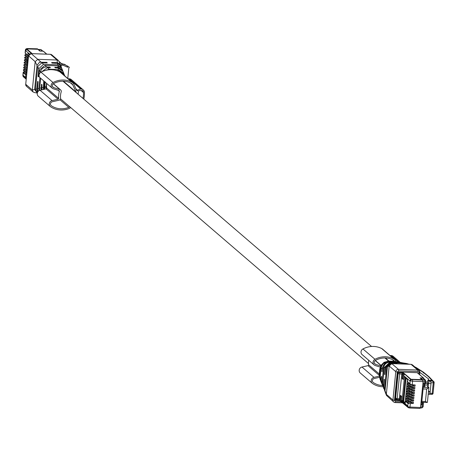 <?xml version="1.0" encoding="UTF-8"?>
<svg xmlns="http://www.w3.org/2000/svg" width="457" height="457" viewBox="0 0 457 457"><rect width="100%" height="100%" fill="white"/><g stroke="black" fill="none" stroke-linecap="round" stroke-linejoin="round"><path stroke-width="0.69" d="M408.946 385.982L410.266 387.296L413.425 387.804M412.3 387.764L412.351 387.245M408.889 385.959L407.41 385.954A0.497 0.468 130.7 0 0 407.05 386.816L410.255 389.455L409.501 388.661L410.352 388.484L414.796 388.667L413.379 388.267L413.471 387.33M410.255 389.455L414.67 389.912L414.55 391.135L413.134 390.735L413.225 389.804M403.297 378.83L402.154 378.636L403.223 379.556L403.622 375.58L410.1 381.149L410.158 380.544A1.245 1.165 -49.3 0 1 411.477 379.379L422.462 379.767L423.091 381.624L420.509 407.501L420.052 408.427L409.701 407.975M420.052 408.427L409.626 408.004A1.245 0.314 -87.5 0 1 409.563 407.97L408.787 407.798A1.245 1.165 -49.3 0 1 407.718 406.547L408.021 403.491L413.317 403.497L413.436 402.274L410.472 402.046L410.58 400.995L413.562 401.023L413.688 399.801L410.723 399.572L410.826 398.521L413.808 398.55L413.933 397.333L410.969 397.104L411.072 396.048L414.059 396.082L414.179 394.859L411.214 394.631L411.317 393.574L414.305 393.608L414.425 392.386L411.46 392.157L411.568 391.106L414.55 391.135M414.796 388.667L414.916 387.445L411.951 387.216L412.06 386.159L415.042 386.194L415.167 384.971L412.203 384.743L412.557 381.161L423.091 381.624M410.129 386.782L411.951 387.216M423.896 382.949L423.513 382.943A0.371 0.348 -49.3 0 1 423.805 383.132L423.525 386.645L423.896 382.949M420.748 405.091L421.485 404.953M420.76 404.976L421.308 404.993A0.371 0.348 130.7 0 0 421.64 404.822L421.891 402.297M422.536 387.17L422.885 387.467A1.245 0.354 92 0 1 423.096 388.97L421.862 401.326A1.245 0.354 92 0 1 421.485 402.286A1.245 0.354 92 0 1 421.405 402.251L421.063 401.954M410.158 380.544L409.992 383.72L410.746 384.508L410.375 384.308M410.746 384.508L412.203 384.743M415.042 386.194L413.625 385.794L413.722 384.863M410.5 386.982L409.746 386.188L412.06 386.159M409.135 383.486L407.655 383.486L407.296 384.348L410.095 386.753M409.632 391.723L409.255 391.135L411.568 391.106M408.638 388.433L407.158 388.427L406.804 389.29L409.603 391.7M410.003 391.923L411.46 392.157M414.305 393.608L412.888 393.209L412.979 392.277M409.386 394.197L409.009 393.603L411.317 393.574M408.392 390.901L406.913 390.901L406.559 391.763L409.358 394.168M409.758 394.397L411.214 394.631M414.059 396.082L412.642 395.682L412.734 394.745M409.141 396.67L408.758 396.076L411.072 396.048M408.147 393.374L406.667 393.368L406.313 394.237L409.112 396.642M409.512 396.87L410.969 397.104M413.808 398.55L412.391 398.156L412.488 397.219M408.895 399.138L408.512 398.55L410.826 398.521M407.901 395.848L406.422 395.842L406.062 396.705L408.861 399.115M409.266 399.338L410.723 399.572M413.562 401.023L412.145 400.623L412.237 399.692M408.644 401.612L408.267 401.023L410.58 400.995M407.655 398.315L406.176 398.315L405.816 399.178L408.615 401.583M409.021 401.812L410.472 402.046M413.317 403.497L411.9 403.097L411.991 402.166M408.866 403.314L405.925 400.789L407.41 400.789M405.33 402.103L403.657 401.766L405.228 403.12L405.416 401.252L408.021 403.491M405.925 400.789L405.416 401.252M407.804 381.983A0.497 0.468 -49.3 0 1 407.393 381.481L407.575 379.613L405.999 378.259L403.657 401.766M425.644 381.029L425.101 386.428L423.525 386.645M421.965 402.303L421.68 405.125M407.461 400.812L408.781 402.126L410.272 402.474L410.317 402.034M410.272 402.474L410.82 402.594L410.872 402.074M410.82 402.594L411.946 402.634M407.713 398.338L409.032 399.652L410.523 400.001L410.563 399.561M410.523 400.001L411.066 400.126L411.117 399.607M411.066 400.126L412.191 400.166M408.204 393.397L409.523 394.711L411.014 395.059L411.06 394.62M411.014 395.059L411.563 395.179L411.614 394.659M411.563 395.179L412.688 395.219M408.449 390.924L409.769 392.237L411.26 392.586L411.306 392.146M411.26 392.586L411.808 392.712L411.86 392.192M411.808 392.712L412.934 392.752M409.192 383.509L410.512 384.823L412.003 385.171L412.048 384.731M412.003 385.171L412.545 385.297L412.597 384.777M412.545 385.297L413.671 385.337M423.462 386.588L422.599 386.553M423.096 388.97L426.678 389.096L428.729 387.679L422.885 387.467M428.78 387.319L428.729 387.679L426.935 385.737L426.787 384.617L428.175 384.006L428.118 383.566L425.45 383.469M425.278 385.228L425.238 385.599M425.101 386.428L425.701 380.955L424.799 381.121L424.245 386.668M421.485 402.286L427.255 402.457A2.868 0.606 5.7 0 0 427.409 402.291A2.868 0.606 5.7 0 0 427.301 402.103M427.255 402.457L425.444 401.457L421.862 401.326M420.526 378.299L420.566 377.939L422.434 379.544A1.245 0.354 92 0 1 422.594 379.876M408.032 407.473A1.245 1.165 -49.3 0 1 407.575 406.427L407.638 405.822L401.16 400.252L401.554 396.276L400.486 395.356L400.092 399.332A1.245 1.165 130.7 0 0 400.269 400.092M402.154 378.636L402.554 374.66A1.245 1.165 -49.3 0 1 402.885 373.923M402.771 372.552L401.789 374.009L399.327 398.681L397.179 398.601L399.641 373.935L401.789 374.009L402.554 374.66M405.936 378.202L404.462 376.939L402.12 400.446L403.588 401.709L405.936 378.202M423.513 402.36L423.119 406.839L420.56 406.941M428.175 384.006L427.918 386.582M422.434 379.544L425.273 379.887L425.701 380.955L425.273 379.887L423.405 378.282L420.566 377.939M403.622 375.58A1.245 1.165 -49.3 0 1 404.696 374.426L404.376 374.157M399.881 399.669L400.263 400.143M400.069 399.647L399.327 398.681L400.092 399.332M401.16 400.252A1.245 1.165 130.7 0 0 401.537 401.24L407.718 406.547A1.897 0.4 5.7 0 0 409.975 407.044L410.335 403.462M401.372 396.116L401.332 396.487M403.691 400.669L402.12 400.446M405.348 377.699L403.074 400.481M408.695 388.45L410.02 389.77L413.179 390.278M407.958 395.871L409.278 397.184L412.437 397.693M411.694 390.227L411.751 389.69M426.153 381.966L427.701 382.023L426.147 381.978L425.461 383.469M428.106 386.742L427.992 385.862M428.015 383.56L428.238 383.086M410.957 397.641L411.009 397.104M398.767 372.027L399.469 372.632L403.171 373.055M403.32 378.619L403.731 374.134A0.497 0.468 -49.3 0 1 404.256 373.666L410.757 379.578M404.451 374.157L404.159 374.654M404.496 373.672L411.009 379.27L422.114 379.664L420.052 377.893L423.399 378.013A0.497 0.468 -49.3 0 1 423.828 378.51L423.816 378.63M399.407 372.049L402.863 372.266L404.256 373.666M399.469 372.632L399.515 372.147M395.276 398.71L396.739 399.966L396.693 400.452L395.225 399.19M401.509 401.212L407.57 406.524M396.739 399.966L400.258 400.235M407.798 407.244L401.435 401.971A0.497 0.468 -49.3 0 1 401.006 401.469L400.201 400.778L400.629 401.28L400.201 400.778L400.652 396.293L401.52 396.647M396.693 400.452L400.206 400.72M402.811 372.752L402.863 372.266M403.285 378.613L402.486 377.928L402.931 373.443A0.497 0.468 -49.3 0 1 403.457 372.975M400.035 400.572L400.086 400.086M400.652 396.293L401.452 396.984L401.006 401.469M401.72 401.492L401.674 401.977M423.673 378.116L417.955 373.198A0.497 0.468 130.7 0 0 417.527 372.695L398.418 372.015A0.497 0.468 130.7 0 0 397.893 372.484L395.151 399.915L395.585 400.418L400.041 400.578M385.291 392.397L385.023 390.689L386.342 394.34L389.17 365.988L391.798 363.646L398.413 369.33L417.664 370.016L411.049 364.332L391.798 363.646L391.226 363.161L396.99 363.344L391.049 363.007L386.776 366.777L384.526 389.324L385.091 391.746M394.722 361.378L388.776 361.07L384.103 362.287L379.79 369.079L379.23 374.677L379.978 378.984M389.495 361.384L388.998 361.259C384.217 361.527 381.332 364.069 380.333 368.902L379.641 375.814L380.407 380.064M393.288 361.23L398.47 362.053L389.473 361.664L386.919 362.064L384.914 363.144L382.023 368.342L381.755 371.461L382.132 371.478M396.19 361.653L395.813 361.573M380.658 380.75L380.11 377.191L380.961 368.668C381.903 364.08 384.623 361.653 389.13 361.373L389.507 361.281M399.07 362.19L398.47 362.053M381.795 383.606L381.292 380.361L381.606 376.654L381.269 376.311L380.927 379.356L381.572 382.977M381.755 371.461L382.092 371.804L382.503 368.182C383.303 364.246 385.697 362.133 389.69 361.847L398.795 362.173L401.486 362.601L398.236 362.538L404.131 363.075L390.501 362.544L385.2 367.297L384.588 374.317L384.971 374.329M393.026 362.355L389.958 362.133C386.399 362.384 384.263 364.28 383.56 367.816L382.081 382.6L382.755 385.919M401.897 362.692L401.486 362.601M384.811 391.186L383.777 387.279L384.446 379.504L384.108 379.161L383.332 386.011L383.652 388.273L382.566 383.903L384.194 367.628L389.77 362.27L393.037 362.252M427.935 380.253L427.901 380.298A2.491 0.526 5.7 0 0 427.866 380.373A2.491 0.526 5.7 0 0 427.958 380.532A2.491 0.526 5.7 0 0 428.946 380.921L433.03 381.258A1.245 0.354 -88 0 1 433.242 382.76L434.104 382.515A1.245 1.165 130.7 0 0 433.03 381.258L432.031 380.401L427.935 380.253L428.735 379.133A48.591 13.756 -88 0 1 428.569 378.927L428.512 379.47M427.883 380.447L427.666 382.6A2.491 0.526 5.7 0 0 427.638 382.675A2.491 0.526 5.7 0 0 427.729 382.835A2.491 0.526 5.7 0 0 428.717 383.223L430.985 383.771L431.094 382.68L429.877 381.149M428.22 394.151L431.802 394.38A1.245 0.354 -88 0 0 432.179 393.42L433.087 393.26L434.087 382.669M428.575 394.237L430.031 393.346L430.14 392.255L428.449 391.849M415.681 368.256L415.562 367.577L422.925 372.152L428.466 376.642L430.751 379.042L431.574 379.447L429.146 376.871L428.483 376.659M414.767 366.874L415.87 367.371L415.573 367.565M404.788 363.241L404.131 363.075M383.652 388.273L383.92 388.821M428.546 390.884L430.14 392.255L430.985 383.771M384.588 374.317L384.931 374.66L385.788 367.102L390.735 362.738L405.513 363.321M419.869 372.375L428.569 378.927M407.65 363.743L401.766 363.509L409.072 364.086M385.268 392.334L386.485 395.431L386.342 394.34L392.951 400.024L395.779 371.672A2.491 2.331 -49.3 0 1 398.413 369.33A1.245 0.354 92 0 1 398.624 370.833L417.875 371.518A1.245 1.165 -49.3 0 1 418.949 372.769L419.812 372.524A2.491 2.331 130.7 0 0 419.046 370.553L412.431 364.863L411.346 364.36M395.151 399.915L395.585 400.418L395.156 400.052M385.023 390.689L387.427 366.56L391.226 363.155M386.485 395.431L393.717 402A2.491 2.331 -49.3 0 1 392.951 400.024L394.482 400.355L395.551 401.606A1.245 0.354 -88 0 1 395.174 402.566A1.245 0.354 -88 0 1 395.099 402.531A2.491 2.331 -49.3 0 1 393.717 402L395.174 402.566L402.668 402.834M37.337 92.891L35.469 89.252L37.76 66.431L41.878 62.838L47.237 62.917L46.86 62.346L39.508 62.226L37.023 65.328L35.16 61.661L32.333 90.012L33.098 91.988L26.483 86.304L25.672 84.248L32.333 90.012L34.612 89.458L37.297 93.045M44.723 89.184L45.146 81.803M43.986 89.349L44.478 81.546M38.582 96.427A3.49 3.262 130.7 0 1 40.039 90.258L46.048 88.875A0.748 0.697 130.7 0 0 46.648 88.041L58.673 98.375A16.943 15.852 130.7 0 1 59.37 91.429A0.748 0.697 130.7 0 0 58.936 90.555L53.246 88.755A3.49 3.262 130.7 0 1 53.029 82.528A21.182 19.811 130.7 0 1 71.812 82.14A5.233 4.896 130.7 0 1 72.697 82.734A5.233 4.896 130.7 0 1 73.885 84.317L76.656 90.343A0.748 0.697 130.7 0 0 77.844 90.457A3.736 3.496 130.7 0 1 80.855 89.109L81.232 89.121A3.736 3.496 130.7 0 1 84.465 92.445A28.597 26.746 130.7 0 1 83.802 99.112M46.768 83.517A16.943 15.852 130.7 0 0 46.648 88.041M64.26 82.306A2.491 2.331 130.7 0 0 64.089 81.769L63.849 81.249M62.043 73.577L64.357 75.565M56.314 70.424L58.519 70.504L64.174 74.354L64.923 76.228M64.803 75.953L60.61 72.349M43.746 80.912L43.198 89.532M41.861 89.84L41.958 84.614L41.496 84.271L41.17 90M39.856 90.309L39.69 88.241L40.684 78.284M63.957 73.868L63.763 73.32L58.382 69.533L49.276 69.213L45.192 70.492M62.775 70.932L62.586 70.355L58.479 67.356L54.783 67.282L55.16 67.859L58.239 68.03L63.032 71.475L63.763 73.32M41.541 71.915L47.408 67.642L50.384 67.687L50.007 67.116L46.243 66.922C42.912 67.407 40.993 69.15 40.479 72.149L40.427 72.663M61.609 68.03L61.409 67.402L57.719 64.814L43.501 64.311L38.776 68.761L38.137 76.536L38.599 76.879L39.405 70.035L44.849 65.397L57.868 65.859L61.901 68.641M50.007 67.116L49.95 67.682M38.102 91.44L37.537 88.749L38.114 81.729L37.657 81.38L36.766 88.938L37.64 92.125M39.936 77.621L38.856 88.43L39.102 90.623M67.767 67.322L63.255 65.288L61.232 65.065L61.101 66.631M63.255 65.288L62.238 63.837L62.74 63.854C68.23 66.179 70.269 67.493 68.841 67.796L67.773 78.507M62.238 63.837L61.375 63.569L61.232 65.065L60.484 65.751M38.137 76.536L38.639 76.553M61.615 63.614L59.239 61.929L60.181 64.328M60.438 65.111L60.267 64.523L57.411 62.598L51.635 62.518L52.012 63.089L57.519 63.392L60.718 65.665L61.409 67.402M28.568 55.823L35.16 61.661L37.794 59.324L57.045 60.004L58.427 60.541L59.164 61.855M46.86 62.346L46.803 62.912M37.023 65.328L34.612 89.458M34.481 92.52L33.098 91.988M26.986 71.092L25.666 69.784M27.043 70.515L26.735 70.492A0.497 0.468 -49.3 0 1 26.357 69.847A0.497 0.468 -49.3 0 1 26.832 69.527L23.89 66.996L23.793 67.967M25.483 66.853L23.89 66.996L23.718 67.756M28.38 57.165L25.124 54.634L26.717 54.492M28.128 59.639L24.878 57.108L26.466 56.965M27.883 62.112L24.632 59.581L26.22 59.433M27.637 64.58L24.381 62.055L25.975 61.906M27.391 67.053L24.135 64.523L25.729 64.38M26.894 71.995L23.644 69.47L25.232 69.321M24.986 71.795L23.398 71.938L22.919 75.753A1.897 0.4 -174.3 0 1 22.85 75.628A1.897 0.4 -174.3 0 1 22.941 75.519M27.146 69.527L26.832 69.527M28.465 56.262L27.152 54.954M28.22 58.736L26.9 57.422M27.728 63.677L26.409 62.369M27.483 66.151L26.163 64.837M26.74 73.566L25.421 72.257M26.649 74.468L23.398 71.938L23.221 72.697L25.826 74.937L25.643 76.805L26.415 76.827M26.797 72.989L23.398 70.424M23.473 70.224L23.644 69.47L23.547 70.435M27.294 68.042L26.717 67.916M23.964 65.282L24.135 64.523L24.038 65.494M27.54 65.574L24.135 63.009M24.21 62.809L24.381 62.055L24.284 63.02M27.786 63.1L24.381 60.541M24.455 60.341L24.632 59.581L24.535 60.547M28.031 60.627L24.632 58.068M24.707 57.868L24.878 57.108L24.781 58.079M28.277 58.153L24.878 55.594M24.952 55.394L25.124 54.634L25.026 55.605M29.225 54.36L27.986 53.298L27.803 55.16L28.511 55.811M25.272 53.132L25.501 49.87A1.897 0.4 -174.3 0 1 25.432 49.744A1.897 0.4 -174.3 0 1 25.552 49.624M37.371 48.853L37.925 49.39M26.489 72.966L26.586 71.995M28.214 55.663L25.198 52.926M27.968 58.136L28.066 57.165M27.723 60.604L27.82 59.639M27.477 63.077L27.574 62.112M27.226 65.551L27.323 64.58M26.98 68.024L27.077 67.053M26.34 74.468A0.497 0.468 130.7 0 0 25.826 74.937M25.643 76.805L26.357 77.416M26.3 77.998L23.118 75.268L23.056 75.873A1.245 1.165 130.7 0 0 23.89 77.09M23.118 75.268A1.245 1.165 130.7 0 0 23.501 76.25L26.238 78.604M37.942 49.213L26.957 48.819A1.245 1.165 130.7 0 0 25.643 49.99L25.581 50.596L26.894 49.425M40.444 49.522A1.245 0.354 -88 0 1 40.524 49.493A1.245 0.354 -88 0 1 40.599 49.527L38.451 49.447A1.245 0.354 -88 0 0 38.371 49.413A1.245 0.354 -88 0 0 38.177 49.607M27.22 68.744L25.9 67.43M27.963 61.329L26.643 60.016M38.371 49.413L41.29 49.79L40.599 49.527L42.472 51.133L40.319 51.081L38.451 49.447M26.226 78.695L24.05 76.725M26.18 79.181L23.878 77.204L23.93 76.719M31.584 53.623L26.655 49.385L26.706 48.899L32.224 53.646M26.706 48.899L37.811 49.293L39.873 51.07L43.221 51.19L46.677 54.154M43.644 51.55A0.497 0.468 130.7 0 0 43.221 51.19M368.713 360.282A16.943 15.852 130.7 0 0 368.599 364.806L379.264 373.975M360.533 373.192A3.49 3.262 130.7 0 1 361.99 367.022L367.999 365.64A0.748 0.697 130.7 0 0 368.599 364.806M361.99 367.022L374.009 377.362L379.19 376.168M374.009 377.362A3.49 3.262 130.7 0 0 372.552 383.526A21.182 19.811 130.7 0 0 383.057 386.776M400.229 362.372L393.226 356.351A3.736 3.496 130.7 0 0 391.152 355.552L390.775 355.54A3.736 3.496 130.7 0 0 390.084 355.58M396.082 361.63L395.831 361.081A5.233 4.896 130.7 0 0 394.642 359.499A5.233 4.896 130.7 0 0 393.757 358.905A21.182 19.811 130.7 0 0 374.974 359.293A3.49 3.262 130.7 0 0 375.191 365.52L380.178 367.091M394.642 359.499L382.623 349.165A5.233 4.896 130.7 0 0 381.732 348.565A21.182 19.811 130.7 0 0 362.949 348.954A3.49 3.262 130.7 0 0 362.087 354.581L374.112 364.914M379.39 377.345L374.203 378.539A2.245 2.096 130.7 0 0 373.266 382.503A19.937 18.646 130.7 0 0 382.572 385.548M394.58 361.35A3.987 3.73 130.7 0 0 393.157 359.99A19.937 18.646 130.7 0 0 375.477 360.356A2.245 2.096 130.7 0 0 375.62 364.36L380.664 365.954M386.205 359.071A2.491 2.331 130.7 0 0 386.034 358.534L385.794 358.014M40.039 90.258L52.064 100.597L58.073 99.215A0.748 0.697 130.7 0 0 58.673 98.375M52.064 100.597A3.49 3.262 130.7 0 0 50.607 106.761A21.182 19.811 130.7 0 0 69.178 108.48A5.233 4.896 130.7 0 0 70.692 107.555M83.305 89.926L71.281 79.587A3.736 3.496 130.7 0 0 69.207 78.787L68.83 78.775A3.736 3.496 130.7 0 0 68.139 78.815M72.697 82.734L60.672 72.4A5.233 4.896 130.7 0 0 59.787 71.8A21.182 19.811 130.7 0 0 41.004 72.189A3.49 3.262 130.7 0 0 40.142 77.816L52.167 88.155M53.372 83.688L60.655 89.949A1.994 1.862 130.7 0 1 61.187 91.931A14.95 13.984 130.7 0 0 60.581 98.004A1.994 1.862 130.7 0 1 58.976 100.232L52.258 101.774A2.245 2.096 130.7 0 0 51.321 105.738A19.937 18.646 130.7 0 0 68.801 107.355A3.987 3.73 130.7 0 0 69.795 106.784M60.655 89.949A1.994 1.862 130.7 0 0 60.038 89.606L53.669 87.595A2.245 2.096 130.7 0 1 53.532 83.591A19.937 18.646 130.7 0 1 71.212 83.225A3.987 3.73 130.7 0 1 72.789 84.882L76.108 92.103A2.491 2.331 130.7 0 1 76.279 92.64M82.985 98.404A27.597 25.815 130.7 0 0 83.505 92.531A2.742 2.565 130.7 0 0 82.597 90.629L79.198 90.509A2.742 2.565 130.7 0 0 78.547 91.074A0.497 0.468 130.7 0 0 78.421 91.36L78.136 94.239M411.757 387.645L411.797 387.205M410.266 387.296L410.3 386.902M408.929 386.148L408.964 385.782M410.352 388.484L407.41 385.954M411.706 389.69L411.814 388.633M420.509 407.501L409.975 407.044A1.245 0.314 -87.5 0 1 409.626 408.004L407.958 407.416M412.385 379.664A1.245 0.314 92.5 0 1 412.557 381.161A1.897 0.4 5.7 0 1 410.3 380.664L411.614 379.493L422.874 380.121M410.597 386.011L407.655 383.486M410.1 390.958L407.158 388.427M409.855 393.426L406.913 390.901M409.609 395.899L406.667 393.368M409.363 398.373L406.422 395.842M409.118 400.846L406.176 398.315M423.108 381.058L424.799 381.121A1.245 0.354 92 0 0 424.582 379.624L422.714 378.013M422.679 402.326L422.211 407.004A1.245 0.354 -88 0 1 421.834 407.958L420.44 407.912M407.45 400.978L407.484 400.612M408.821 401.732L408.781 402.126M407.695 398.504L407.73 398.138M409.066 399.264L409.032 399.652M408.187 393.563L408.227 393.197M409.563 394.317L409.523 394.711M408.432 391.089L408.472 390.724M409.809 391.849L409.769 392.237M409.175 383.674L409.209 383.309M410.552 384.434L410.512 384.823M421.565 402.257L426.952 402.451M426.678 389.096L425.444 401.457M409.992 383.72L407.393 381.481M423.565 402.36L423.119 406.839L421.834 407.958A1.245 0.354 -88 0 1 421.76 407.924L420.451 407.878M405.182 402.097L407.438 379.493M396.876 399.532L399.669 399.629M421.76 407.924L423.073 406.759M408.718 388.25L408.678 388.616M410.055 389.375L410.02 389.77M411.277 389.644L411.231 390.089M411.734 389.69L411.683 390.209M395.345 398.007L395.648 398.27L398.11 373.603L399.641 373.935A1.245 0.354 -88 0 0 399.544 372.632M399.247 372.438A1.245 1.165 -49.3 0 0 398.11 373.603L397.807 373.34M396.722 399.527L397.179 398.601L395.648 398.27A1.245 1.165 130.7 0 0 396.722 399.527L399.709 399.664M407.975 395.665L407.941 396.03M409.318 396.79L409.278 397.184M410.535 397.059L410.489 397.51M410.992 397.104L410.94 397.63M428.14 386.771L428.5 383.172L428.146 386.776M417.201 372.684L423.399 378.013M403.731 374.134L402.931 373.443M398.624 370.833L397.31 371.998L395.779 371.672L389.17 365.988L387.427 366.56M379.801 368.953L380.333 368.902M379.23 374.677L379.641 375.814M388.941 361.076L386.034 358.534M393.494 361.236L394.779 361.464M395.539 361.596L397.544 361.95M389.13 361.373L389.473 361.664M380.115 377.116L380.921 379.356M380.955 368.696L382.023 368.342M382.503 368.182L383.554 367.839M381.287 380.361L382.086 382.572M398.795 362.173L400.738 362.515M389.69 361.847L390.021 362.133M429.163 394.254L431.722 394.345A1.245 0.354 -88 0 0 431.802 394.38A1.245 1.245 0 0 0 433.087 393.26L434.15 382.595A1.245 1.245 0 0 0 433.722 381.526L432.722 380.664A1.245 1.165 130.7 0 0 432.031 380.401A48.591 13.756 -88 0 1 430.751 379.042M431.894 394.34A1.245 1.165 130.7 0 0 433.013 393.334M390.175 362.264L390.501 362.544M401.623 362.669L403.52 363.007M428.717 383.223L428.946 380.921M431.094 382.68L433.242 382.76L432.179 393.42L430.031 393.346M382.566 383.903L383.332 386.011M384.194 367.628L385.2 367.297M423.502 373.055L422.959 372.181L423.456 372.181L415.87 367.371M383.777 387.25L384.526 389.324M385.788 367.102L386.776 366.777M404.868 363.241L406.69 363.566M390.735 362.738L391.049 363.007M419.794 372.678L419.6 374.614M419.652 374.66L419.857 372.604L419.046 370.553A2.491 2.331 130.7 0 0 417.664 370.016A1.245 0.354 -88 0 1 417.875 371.518M418.949 372.769L418.829 373.957M402.628 402.8L395.254 402.537M401.092 401.806L395.551 401.606M397.31 371.998L394.482 400.355M50.276 54.314A1.245 0.354 92 0 1 50.356 54.286A1.245 0.354 92 0 1 50.43 54.32L31.179 53.635A2.491 2.331 130.7 0 0 28.551 55.977L25.718 84.328A2.491 2.331 130.7 0 0 26.483 86.304M46.146 88.847L46.14 87.338L43.912 87.196M46.14 87.338L46.174 86.967L44.66 86.647M46.174 86.967L46.54 83.317M58.627 71.252L58.519 70.504M43.095 87.396L41.701 87.738M41.067 87.887L39.69 88.224M58.382 69.533L58.17 68.024M49.276 69.207L47.459 67.642M63.837 64.283L64.328 64.3A1.245 0.354 -88 0 0 64.254 64.266A1.245 0.354 -88 0 0 64.174 64.294M64.768 64.683L64.328 64.3A1.245 1.165 -49.3 0 1 65.02 64.568A1.245 1.245 0 0 0 64.254 64.266L63.757 64.248M46.625 66.928L44.849 65.397M58.073 67.333L57.868 65.859M40.479 72.149L39.405 70.035M38.856 88.43L37.537 88.749M60.484 66.099L61.198 65.659M38.776 68.784L37.72 66.699M36.766 88.938L35.469 89.252M57.719 64.814L57.519 63.392M43.586 64.311L41.878 62.838M57.411 62.598L57.045 60.004L50.43 54.32A2.491 2.331 130.7 0 1 51.812 54.857L50.356 54.286L31.105 53.606A1.245 0.354 -88 0 0 31.019 53.635M40.919 62.015L31.179 53.635A1.245 0.354 -88 0 0 31.105 53.606L28.505 55.897L25.735 84.179M37.531 48.853L27.243 48.573A1.245 0.394 -88.4 0 0 27.157 48.539A1.245 0.394 -88.4 0 0 27.06 48.573M23.056 75.873L23.376 76.793M25.581 50.596L29.596 54.052M26.957 48.819L26.82 48.699A1.245 1.165 130.7 0 0 25.501 49.87L25.643 49.99M26.82 48.699L27.243 48.573M25.883 67.596L25.923 67.23M26.626 60.181L26.66 59.816M367.999 365.64L379.161 375.243M391.152 355.552L398.795 362.121M390.775 355.54L398.327 362.03M381.732 348.565L393.757 358.905M362.949 348.954L374.974 359.293M372.923 382.212L373.266 382.503M375.197 360.533L380.927 365.463M374.437 363.344L375.62 364.36M392.357 359.602L394.345 361.31M58.01 90.258L59.37 91.429M46.048 88.875L58.073 99.215M69.207 78.787L81.232 89.121M68.83 78.775L80.855 89.109M75.971 88.847L77.844 90.457M59.787 71.8L71.812 82.14M41.004 72.189L53.029 82.528M59.924 99.723L68.801 107.355M50.978 105.447L51.321 105.738M53.246 83.768L60.038 89.606M52.492 86.579L53.669 87.595M70.412 82.837L72.789 84.882M64.089 81.769L76.108 92.103M81.243 90.583L83.505 92.531M408.878 386.056L408.912 385.737M407.398 400.892L407.433 400.566M407.644 398.418L407.678 398.093M408.141 393.471L408.17 393.151M408.387 391.003L408.415 390.678M409.124 383.589L409.158 383.263M407.541 381.875L410.346 384.28M428.883 387.507L427.409 402.291M408.661 388.204L408.632 388.53M407.924 395.619L407.89 395.945M395.282 398.618L396.802 399.561M401.155 401.863L400.355 401.172M379.756 369.016L379.236 374.232L380.173 379.538M379.756 369.01L381.001 365.343L384.086 362.287L388.964 361.076L393.26 361.224M380.607 380.624L381.355 382.498M381.766 383.532L382.498 385.377M427.638 382.675L427.866 380.373M423.456 372.181L429.14 376.871M432.722 380.664L431.574 379.447M407.073 363.601L405.382 363.298M65.02 64.568L65.591 65.06M62.586 70.361L61.878 68.584M67.11 66.156L67.613 66.442M59.05 61.427L61.375 63.569L62.735 63.854M60.061 64.014L60.261 64.523M58.427 60.541L51.812 54.857M37.451 93.074L34.189 92.497M26.472 70.389L23.644 67.956M23.673 67.368L23.621 67.899M23.181 72.309L22.85 75.628L23.438 76.856M23.427 69.835L23.376 70.367M23.924 64.894L23.867 65.425M24.17 62.42L24.112 62.952M24.415 59.953L24.364 60.478M24.661 57.479L24.609 58.01M24.907 55.006L24.855 55.537M37.451 48.819L27.157 48.539L25.432 49.744L25.101 53.063M26.723 67.916L23.89 65.482M27.957 55.554L25.124 53.126M25.838 67.505L25.866 67.185M42.901 51.178L41.29 49.79M26.575 60.09L26.609 59.77M46.831 54.16L43.495 51.293M62.997 81.226L371.558 346.48M384.943 357.991L388.519 361.064M60.501 98.798L368.508 363.572M360.253 372.975L372.272 383.314M375.317 360.447L381.001 365.337M38.302 96.21L50.327 106.55"/></g></svg>
